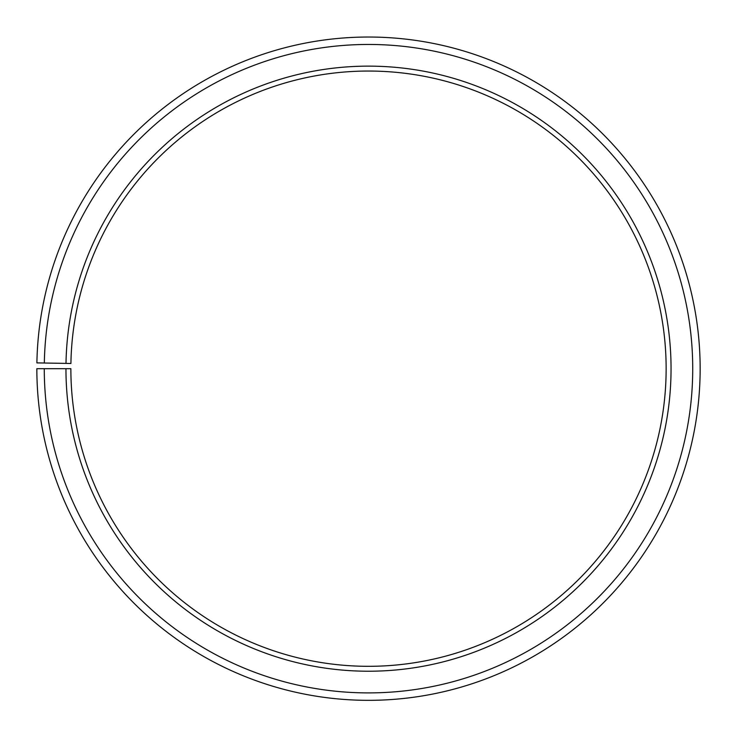 <?xml version="1.0" encoding="UTF-8"?>
<svg xmlns="http://www.w3.org/2000/svg" width="737" height="737" viewBox="0 0 737 737"><rect width="100%" height="100%" fill="white"/><g stroke="black" fill="none" stroke-linecap="round" stroke-linejoin="round"><path stroke-width="0.55" stroke-dasharray="3.69 2.76" d="M65.998 363.396A302.548 302.548 0 0 1 371.144 66.146A302.548 302.548 0 0 1 671.048 368.684A302.548 302.548 0 0 1 368.5 671.223A302.548 302.548 0 0 1 65.952 368.684L70.863 368.684A297.637 297.637 0 0 0 368.5 666.312A297.637 297.637 0 0 0 666.137 368.684A297.637 297.637 0 0 0 371.098 71.056A297.637 297.637 0 0 0 70.909 363.488L36.896 362.89A331.65 331.65 0 0 1 371.393 37.043A331.65 331.65 0 0 1 700.15 368.684A331.65 331.65 0 0 1 368.5 700.334A331.65 331.65 0 0 1 36.85 368.684L44.275 368.684A324.225 324.225 0 0 0 368.5 692.9A324.225 324.225 0 0 0 692.725 368.684A324.225 324.225 0 0 0 371.328 44.469A324.225 324.225 0 0 0 44.331 363.019M65.952 368.684L44.275 368.684"/><path stroke-width="1.11" d="M666.137 368.684A297.637 297.637 0 0 0 371.098 71.056A297.637 297.637 0 0 0 70.909 363.488L65.998 363.396A302.548 302.548 0 0 1 371.144 66.146A302.548 302.548 0 0 1 671.048 368.684A302.548 302.548 0 0 1 368.5 671.223A302.548 302.548 0 0 1 65.952 368.684L70.863 368.684A297.637 297.637 0 0 0 368.5 666.312A297.637 297.637 0 0 0 666.137 368.684M44.331 363.019L36.896 362.89A331.65 331.65 0 0 1 371.393 37.043A331.65 331.65 0 0 1 700.15 368.684A331.65 331.65 0 0 1 368.5 700.334A331.65 331.65 0 0 1 36.85 368.684L44.275 368.684A324.225 324.225 0 0 0 368.5 692.9A324.225 324.225 0 0 0 692.725 368.684A324.225 324.225 0 0 0 371.328 44.469A324.225 324.225 0 0 0 44.331 363.019L65.998 363.396M44.275 368.684L65.952 368.684"/></g></svg>
